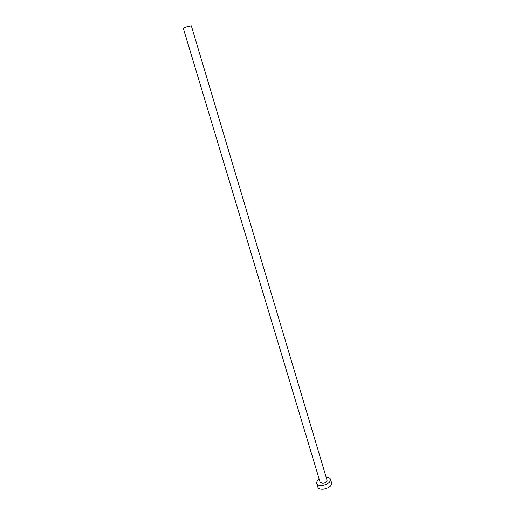 <?xml version="1.0" encoding="UTF-8"?>
<svg xmlns="http://www.w3.org/2000/svg" width="515" height="515" viewBox="0 0 515 515"><rect width="100%" height="100%" fill="white"/><g stroke="black" fill="none" stroke-linecap="round" stroke-linejoin="round"><path stroke-width="0.77" d="M183.282 28.241L185.703 27.076L191.342 25.821L327.057 480.283C327.025 481.828 325.615 482.858 322.828 483.366L320.156 482.349L183.282 28.241M319.223 479.265C317.234 480.643 316.397 482.027 316.712 483.418C317.324 484.937 319.1 485.613 322.049 485.445C327.63 484.422 330.45 482.368 330.521 479.272C330.018 477.939 328.557 477.244 326.137 477.193M316.712 483.418L317.839 487.151C318.457 488.684 320.24 489.372 323.182 489.211C328.757 488.194 331.57 486.134 331.634 483.012L330.521 479.272"/></g></svg>
